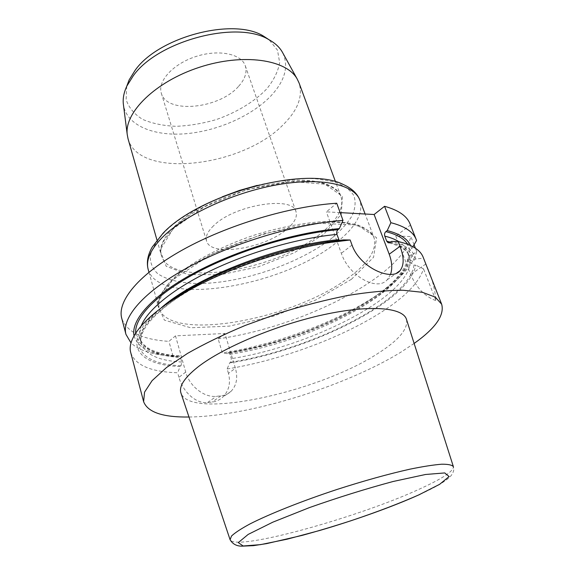 <?xml version="1.0" encoding="UTF-8"?>
<svg xmlns="http://www.w3.org/2000/svg" width="575" height="575" viewBox="0 0 575 575"><rect width="100%" height="100%" fill="white"/><g stroke="black" fill="none" stroke-linecap="round" stroke-linejoin="round"><path stroke-width="0.43" stroke-dasharray="2.88 2.16" d="M126.73 86.308L126.119 99.669C128.843 107.719 134.37 114.303 142.693 119.42C152.303 123.524 163.472 125.817 176.202 126.306C189.419 125.745 202.817 123.496 216.387 119.542C236.39 112.549 254.128 101.868 266.534 89.125C273.714 80.356 278.084 71.523 279.658 62.625L277.509 50.212L269.122 39.797M238.711 86.185C245.079 79.084 247.272 72.292 245.295 65.802C241.45 53.791 218.536 49.033 195.795 56.551C172.996 63.911 157.327 81.283 161.331 93.243C166.657 114.339 219.6 108.768 238.711 86.185M414.137 343.44L401.364 351.878C345.482 386.4 248.695 416.372 188.981 417.012M406.532 319.563C408.171 329.08 398.54 340.436 377.638 353.618C319.147 391.884 190.993 420.433 181.024 393.271M185.711 372.075L178.94 377.315C182.699 391.424 195.593 403.916 207.611 402.536L212.125 402.076C216.178 401.566 219.708 399.934 222.697 397.174C228.936 390.95 230.855 383 228.455 373.333L235.419 368.266L224.911 333.493L175.497 335.857L185.711 372.075C189.391 386.17 204.298 397.864 216.38 396.319L220.915 395.873C224.904 395.449 228.275 393.947 231.021 391.359C236.577 385.516 238.043 377.818 235.419 368.266M224.911 333.493L218.133 338.812L222.338 352.885L226.845 353.618L227.772 352.921C306.834 341.09 405.964 291.805 410.112 255.092L411.829 255.12L416.76 251.62L415.423 248.213M228.455 373.333L227.147 368.963L229.648 362.94L230.575 362.25L231.322 358.642L230.007 354.286L228.419 352.683L227.772 352.921M282.864 53.073C288.945 66.815 284.805 81.262 270.444 96.399C250.959 116.481 216.286 131.416 184.704 133.817C153.202 136.196 126.744 125.271 123.481 105.117M128.045 138.783C139.028 179.659 243.06 166.98 283.547 124.344C297.929 110.019 303.097 96.198 299.036 82.893M175.497 335.857L168.913 341.363C142.341 339.631 126.615 331.94 121.735 318.277M340.148 212.613L326.384 211.844L336.72 203.234M218.133 338.812C299.518 327.649 401.235 277.639 410.859 236.555L395.794 236.002L410.478 225.062L410.104 224.027M414.065 244.749L410.859 236.555M416.76 251.62C413.382 263.515 403.061 275.928 385.803 288.851C346.538 318.385 279.637 344.137 222.338 352.885M411.829 255.12C409.68 266.886 399.79 279.357 382.167 292.538C345.058 320.433 281.419 345.036 226.845 353.618M229.648 362.94C309.408 350.606 409.795 301.616 415.725 265.132L414.007 265.118L410.162 262.401L408.164 256.903L410.112 255.092M227.147 368.963C281.757 360.108 345.208 336.555 385.631 309.372C406.698 295.27 419.326 281.764 423.516 268.856L415.725 265.132M410.514 245.482L411.628 248.831L409.925 250.053L408.077 254.229L410.047 259.454C411.103 261.021 412.383 261.273 413.878 260.202L415.596 258.994L423.523 258.211L425.809 264.018C431.458 275.792 434.851 288.01 435.979 300.675L423.516 268.856M423.523 258.211L423.178 257.255M130.798 352.82C135.391 365.305 151.017 371.946 177.668 372.758L180.097 366.505C135.7 365.175 119.018 341.78 161.194 307.941M178.94 377.315L177.668 372.758M412.915 246.689L411.628 248.831M415.596 258.994C413.95 250.793 405.871 244.936 391.352 241.407M410.478 225.062L416.559 240.522M395.794 236.002L410.643 274.512C416.429 287.802 424.875 296.52 435.979 300.675M390.526 274.419L387.255 279.716C377.15 291.805 348.752 275.928 341.327 253.295L326.384 211.844M134.061 335.814C137.856 348.4 152.296 355.393 177.373 356.795L172.996 356.011C153.338 355.041 139.358 350.7 131.05 342.995M172.996 356.011L168.913 341.363M339.171 240.336L340.803 241.407L343.447 239.897M177.373 356.795L179.148 355.853L180.449 357.499L181.729 362.042L181.003 365.793L180.097 366.505M213.541 225.81C207.625 231.531 205.297 236.591 206.554 240.975C210.457 257.471 265.643 248.486 287.392 228.728C294.608 222.475 297.483 216.811 296.017 211.737C293.171 195.371 233.982 204.901 213.541 225.81M220.915 395.873L212.125 402.076M207.611 402.536L216.38 396.319M257.197 185.394C300.545 174.714 336.188 180.888 341.011 196.679C344.123 207.582 337.784 219.513 321.978 232.48C277.423 270.789 170.293 288.686 161.359 255.401C155.897 239.811 181.024 213.763 222.338 196.787M173.018 228.936L160.03 250.211L166.189 266.283L188.241 274.656L220.829 274.663L258.082 266.893L294.22 252.763L323.703 234.334L341.248 214.36L342.441 196.334L325.055 184.216L290.928 181.47L247.042 189.592L204.19 206.907L173.018 228.936M332.278 237.806C299.985 263.408 242.427 283.13 199.381 283.533C181.362 283.346 166.721 280.003 157.543 273.527C152.497 268.662 150.068 262.789 150.248 255.904C152.08 248.537 156.803 240.659 164.414 232.264C193.653 201.811 272.262 174.412 317.975 179.012L334.966 182.088C344.022 185.495 350.348 190.037 353.934 195.701C355.925 201.847 355.314 208.524 352.101 215.754C347.53 223.114 340.925 230.46 332.278 237.806M148.199 269.517C158.959 307.927 283.583 286.415 336.555 242.427C355.781 227.197 363.58 213.16 359.957 200.308M349.111 277.308C294.551 319.527 168.827 343.088 158.894 307.898L159.009 299.043C161.438 292.409 166.455 285.279 174.06 277.66C191.324 262.222 220.908 246.33 254.136 235.175C279.752 227.233 303.406 222.683 325.105 221.54C338.366 221.49 349.514 222.726 358.541 225.249C366.174 228.426 371.328 232.544 373.994 237.597C377.2 249.421 368.906 262.653 349.111 277.308M351.44 279.292L315.891 299.942L273.053 316.3L229.173 326.14L190.684 327.757L164.385 320.117L156.853 303.449L172.514 280.011L210.658 254.639L263.242 233.824L316.638 223.193L357.176 225.033L376.611 237.727L373.556 257.291L351.44 279.292M230.007 354.286C308.272 342.384 406.331 293.214 408.343 257.708M410.162 262.401C407.963 297.519 309.659 346.538 231.322 358.642M414.007 265.118C409.443 300.998 309.803 349.967 230.575 362.25M419.815 494.457C427.685 490.863 434.42 487.435 440.033 484.172C448.062 479.133 449.607 477.315 450.929 475.82C453.538 472.499 454.365 469.466 453.402 466.72C453.459 471.227 442.635 478.457 420.929 488.412C359.921 516.982 234.952 551.806 230.093 539.709L230.043 539.566M409.925 250.053L407.653 244.274M408.214 254.725L407.287 251.103C405.893 247.487 403.089 244.346 398.87 241.673M390.375 242.132C400.588 245.266 406.841 249.845 409.141 255.868L410.047 259.454M389.987 242.42C404.512 245.978 412.476 251.908 413.878 260.202M425.809 264.018L410.643 274.512M352.022 245.043L341.327 253.295M181.003 365.793C154.014 364.399 139.84 356.608 138.482 342.42C139.222 327.146 157.191 309.156 192.381 288.442M196.772 286.019C238.107 263.429 297.85 244.964 342.089 240.961M181.729 362.042C158.779 360.762 145.31 354.552 141.313 343.412C138.697 333.902 145.274 322.115 161.05 308.049M141.206 325.86C139.38 330.517 138.978 334.722 139.991 338.467C144.023 349.758 157.507 356.105 180.449 357.499M135.657 333.148C137.95 346.89 152.152 354.531 178.272 356.076M231.021 391.359L222.712 397.188M156.975 240.07L161.359 255.401C160.051 251.038 161.079 245.877 164.45 239.919L173.6 228.498C204.233 195.069 300.128 169.812 329.353 186.02C335.599 188.837 339.48 192.388 341.011 196.679L335.498 181.743M148.947 272.198L158.894 307.898C157.694 304.046 157.744 297.038 168.317 284.891C196.204 249.794 309.501 212.764 352.77 224.602C368.489 228.16 372.672 233.781 373.994 237.597L365.118 214.008M382.167 292.538L385.803 288.851M228.347 352.691C268.209 345.891 306.36 333.522 342.801 315.589C362.609 305.462 378.688 294.882 391.029 283.842C398.928 276.618 407.028 265.758 408.164 256.903M408.077 254.229L407.287 251.103L409.141 255.868C407.129 250.154 400.308 245.812 388.678 242.844M387.255 279.716L396.542 273.183M179.242 355.86C167.986 355.321 158.29 353.151 150.154 349.341C143.362 345.115 139.969 341.493 139.991 338.467L141.313 343.412C137.411 331.15 156.723 307.848 197.987 285.703C238.977 263.58 297.189 245.604 340.896 241.399M161.331 93.243L206.554 240.975M245.295 65.802L296.017 211.737"/><path stroke-width="0.86" d="M269.122 39.797L263.379 36.038C233.414 17.307 158.736 36.814 135.247 70.121L129.138 79.911L126.73 86.308M188.981 417.012C162.826 417.385 147.703 412.268 143.613 401.659L144.555 392.15L152.102 380.643L166.477 367.554L187.421 353.467C204.427 343.793 223.776 334.42 245.482 325.342L279.543 312.994C302.989 305.706 325.716 299.87 347.717 295.478C368.683 292.05 387.119 290.303 403.039 290.238L422.381 292.301L435.282 297.124L441.672 304.24C444.662 315.215 435.483 328.282 414.137 343.44M230.043 539.566L181.024 393.271C178.624 386.551 184.367 377.71 198.26 366.742C223.186 347.372 276.496 324.925 323.617 314.697C370.825 304.398 403.355 307.553 406.532 319.563L453.359 466.591M123.481 105.117L123.323 103.888C122.741 98.267 123.927 92.309 126.881 86.006L133.314 75.728C158.067 40.681 237.396 19.938 268.798 39.617C274.908 42.96 279.393 47.064 282.239 51.944L282.864 53.073M335.498 181.743L299.036 82.893L297.167 78.955C286.487 59.462 243.06 52.922 199.302 67.325C155.48 81.549 124.308 112.47 127.226 134.5L128.045 138.783L156.975 240.07M342.988 220.354L336.72 203.234C289.886 206.252 227.111 225.141 182.864 249.744C138.518 274.39 117.005 301.199 121.735 318.277L125.961 334.384C121.397 317.968 143.276 291.777 188.061 267.361C232.753 242.981 295.996 223.891 342.988 220.354L339.343 228.613L338.007 229.684C336.77 230.884 336.418 232.458 336.936 234.399L339.171 240.336M441.672 304.24L423.178 257.255C420.375 249.945 412.031 244.698 398.144 241.507L391.352 241.407L389.987 242.42L388.082 242.715L386.702 241.162L384.783 236.131C384.258 234.277 384.618 232.774 385.861 231.624L387.212 230.597L390.892 222.705C404.814 226.248 413.253 231.854 416.199 239.516L410.104 224.027C407.035 216.056 398.518 210.148 384.56 206.296L374.124 214.511L340.148 212.613M415.423 248.213L414.065 244.749M161.194 307.941C171.422 299.719 184.273 291.547 199.755 283.432C236.311 264.234 285.653 248.105 326.499 242.01L343.447 239.897L350.175 239.991L352.022 245.043C359.864 267.72 391.747 281.434 399.941 270.76C404.196 265.456 404.218 257.312 400.006 246.337L398.144 241.507M350.175 239.991L330.783 242.37C287.586 248.831 235.161 265.966 196.499 286.257C149.363 310.687 125.961 337.065 130.798 352.82L143.613 401.659M416.199 239.516L416.559 240.522L412.915 246.689M387.212 230.597C399.726 233.759 407.495 238.718 410.514 245.482M390.892 222.705L384.56 206.296M390.526 274.419C392.495 268.64 392.057 261.912 389.21 254.222L374.124 214.511M131.05 342.995L125.961 334.384M134.061 335.814C130.654 320.232 151.937 295.794 194.019 273.06C236.023 250.362 294.925 232.422 339.343 228.613M222.338 196.787L239.545 190.404L257.197 185.394M162.394 237.374C150.398 249.701 145.669 260.418 148.199 269.517C146.345 262.523 147.674 255.056 152.195 247.099L162.897 233.4C199.051 194.206 306.331 164.989 343.476 184.575C351.828 188.327 357.319 193.567 359.957 200.308C354.351 184.474 321.641 176.913 277.2 184.791C232.832 192.589 184.388 215.165 162.394 237.374M419.815 494.457C399.977 503.24 377.107 511.973 351.224 520.663C334.097 526.204 317.731 531.12 302.119 535.397L266.685 543.612L253.453 545.653L241.55 546.178C236.332 546.034 232.508 543.878 230.093 539.709L231.517 536.029C234.945 532.766 241.076 528.748 249.917 523.962C269.697 513.885 302.069 500.983 337.194 489.397C364.155 480.743 388.391 474.001 409.91 469.178C422.884 466.519 433.442 464.873 441.593 464.219C448.205 464.14 452.137 464.974 453.402 466.72M319.549 530.524L287.105 539.199L260.468 544.647L243.139 545.984L238.316 542.592L248.184 534.405L272.838 522.165L309.4 507.603C338.086 497.483 365.98 488.786 393.077 481.505L425.55 474.483L444.762 472.93L449.118 476.553L439.616 484.33L418.816 494.888C392.826 506.654 354.444 520.361 319.549 530.524M407.653 244.274C404.117 238.611 396.851 234.392 385.861 231.624M398.87 241.673C395.219 239.38 390.526 237.533 384.783 236.131M386.702 241.162L390.375 242.132M389.21 254.222L400.006 246.337M192.381 288.442L196.772 286.019M161.05 308.049C194.343 277.804 279.033 244.734 338.833 239.653M336.936 234.399C299.086 237.971 250.585 251.742 212.01 270.099C173.427 288.492 147.581 309.774 141.206 325.86M338.007 229.684C295.212 233.457 238.97 250.384 197.886 272.025C156.752 293.717 134.435 317.429 135.657 333.148M129.138 79.911L126.881 86.006M263.379 36.038L268.798 39.617M123.323 103.888L127.226 134.5M282.239 51.944L297.167 78.955M148.199 269.517L148.947 272.198M359.957 200.308L365.118 214.008M387.988 242.686L388.678 242.844M396.542 273.183L399.869 270.832M199.755 283.432L196.499 286.257M326.499 242.01L330.783 242.37"/></g></svg>
